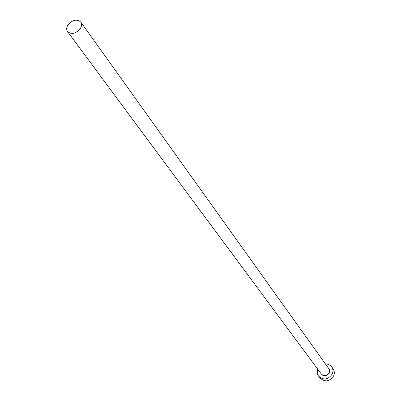 <?xml version="1.0" encoding="UTF-8"?>
<svg xmlns="http://www.w3.org/2000/svg" width="401" height="401" viewBox="0 0 401 401"><rect width="100%" height="100%" fill="white"/><g stroke="black" fill="none" stroke-linecap="round" stroke-linejoin="round"><path stroke-width="0.6" d="M80.581 28.18C81.839 25.809 81.894 23.749 80.756 22.005C76.531 18.732 72.18 19.855 67.699 25.363C66.411 27.774 66.36 29.859 67.548 31.624C71.789 34.832 76.13 33.684 80.581 28.18M317.803 369.286C316.91 371.827 317.196 374.148 318.67 376.238C323.692 380.509 328.229 379.737 332.279 373.917C333.311 371.336 333.111 368.955 331.672 366.77L328.93 364.494L325.316 363.812M318.67 376.238L320.103 378.148C325.111 382.409 329.627 381.637 333.657 375.842C334.69 373.271 334.484 370.9 333.051 368.719L331.672 366.77M328.048 367.632C329.737 368.995 330.188 370.755 329.396 372.91C326.208 376.865 323.276 376.915 320.599 373.055M67.548 31.624L321.346 374.063C324.219 376.524 326.815 376.088 329.136 372.76L329.502 370.619L328.78 368.649L80.756 22.005"/></g></svg>
